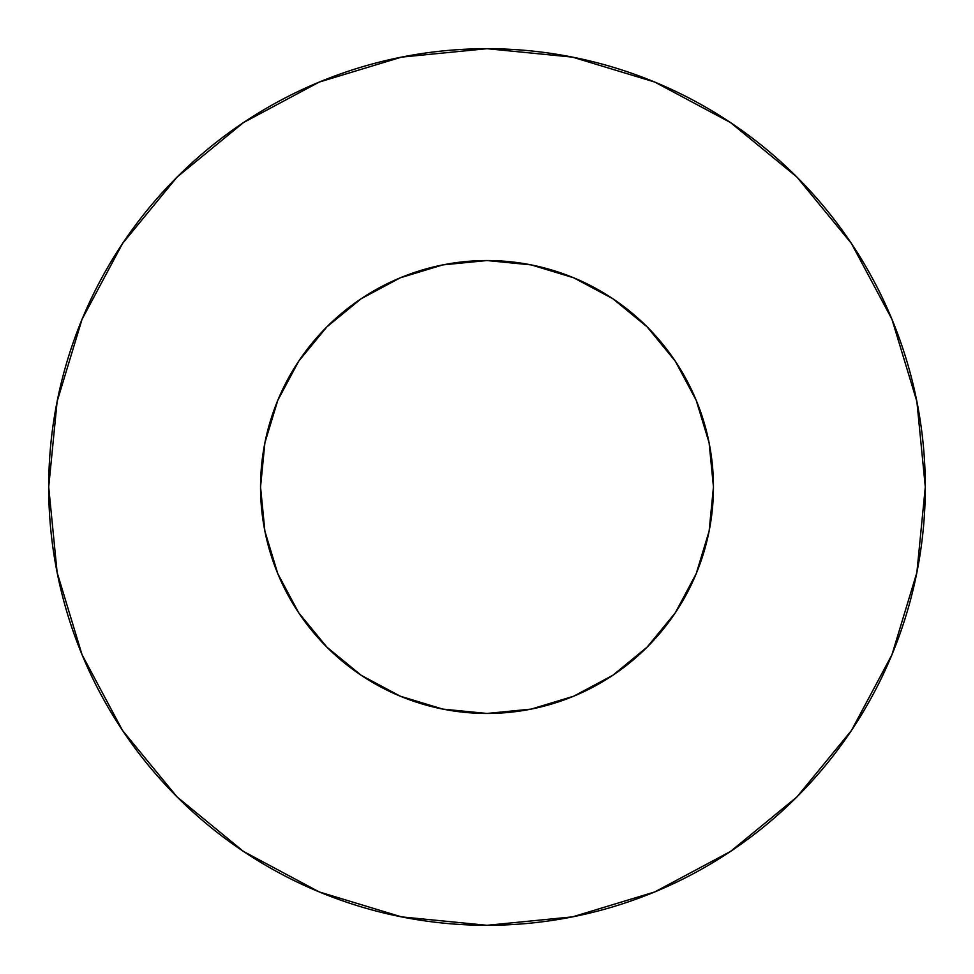 <?xml version="1.0" encoding="UTF-8"?>
<svg xmlns="http://www.w3.org/2000/svg" width="974" height="974" viewBox="0 0 974 974"><rect width="100%" height="100%" fill="white"/><g stroke="black" fill="none" stroke-linecap="round" stroke-linejoin="round"><path stroke-width="1.46" d="M260.545 487A226.455 226.455 0 0 1 487 260.545A226.455 226.455 0 0 1 713.455 487A226.455 226.455 0 0 1 487 713.455A226.455 226.455 0 0 1 260.545 487L264.891 531.183L277.785 573.662L298.714 612.816L326.874 647.126L361.184 675.286L400.338 696.215L442.817 709.109L487 713.455L531.183 709.109L573.662 696.215L612.816 675.286L647.126 647.126L675.286 612.816L696.215 573.662L709.109 531.183L713.455 487L709.109 442.817L696.215 400.338L675.286 361.184L647.126 326.874L612.816 298.714L573.662 277.785L531.183 264.891L487 260.545L442.817 264.891L400.338 277.785L361.184 298.714L326.874 326.874L298.714 361.184L277.785 400.338L264.891 442.817L260.545 487M48.7 487A438.3 438.3 0 0 1 487 48.7A438.3 438.3 0 0 1 925.3 487A438.3 438.3 0 0 1 487 925.3A438.3 438.3 0 0 1 48.7 487L57.125 572.505L82.06 654.735L122.566 730.512L177.073 796.927L243.488 851.434L319.265 891.941L401.495 916.875L487 925.3L572.505 916.875L654.735 891.941L730.512 851.434L796.927 796.927L851.434 730.512L891.941 654.735L916.875 572.505L925.3 487L916.875 401.495L891.941 319.265L851.434 243.488L796.927 177.073L730.512 122.566L654.735 82.06L572.505 57.125L487 48.7L401.495 57.125L319.265 82.06L243.488 122.566L177.073 177.073L122.566 243.488L82.06 319.265L57.125 401.495L48.7 487M851.434 243.488L796.927 177.073L730.622 122.651M243.488 122.566L177.073 177.073L122.651 243.378M122.566 730.512L177.073 796.927L243.378 851.349M730.512 851.434L796.927 796.927L851.349 730.622"/></g></svg>
